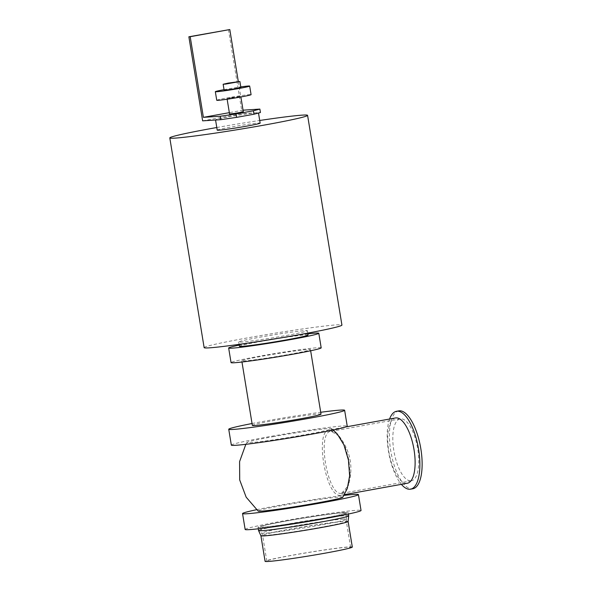 <?xml version="1.0" encoding="UTF-8"?>
<svg xmlns="http://www.w3.org/2000/svg" width="591" height="591" viewBox="0 0 591 591"><rect width="100%" height="100%" fill="white"/><g stroke="black" fill="none" stroke-linecap="round" stroke-linejoin="round"><path stroke-width="0.44" stroke-dasharray="2.96 2.22" d="M252.047 423.518A58.716 2.357 170.7 0 1 264.347 421.22A58.716 2.357 170.7 0 1 320.721 412.274M321.024 414.143A34.795 1.396 -9.3 0 0 286.465 418.391A34.795 1.396 -9.3 0 0 252.35 425.394M231.34 445.126A58.716 2.357 170.7 0 1 266.947 437.089A58.716 2.357 170.7 0 1 347.235 426.148M272.953 436.697A42.936 1.721 170.7 0 1 331.625 428.645A42.936 1.721 170.7 0 1 289.568 437.34A42.936 1.721 170.7 0 1 246.927 442.511A42.936 1.721 170.7 0 1 272.953 436.697M342.307 512.87A43.062 1.729 -9.3 0 0 294.606 519.629A43.062 1.729 -9.3 0 0 260.601 526.913A43.062 1.729 -9.3 0 0 303.375 521.661A43.062 1.729 -9.3 0 0 345.587 512.995A43.062 1.729 -9.3 0 0 342.307 512.87M245.147 529.447A58.716 2.357 170.7 0 1 280.755 521.41A58.716 2.357 170.7 0 1 361.042 510.469M344.679 512.441A45.67 1.832 170.7 0 1 348.165 512.574A45.67 1.832 170.7 0 1 303.39 521.764A45.67 1.832 170.7 0 1 258.023 527.335A45.67 1.832 170.7 0 1 294.089 519.607A45.67 1.832 170.7 0 1 344.679 512.441M256.546 509.715A58.716 2.357 170.7 0 1 278.154 505.534A58.716 2.357 170.7 0 1 343.947 495.406M342.854 497.216A42.936 1.721 -9.3 0 0 284.16 505.15A42.936 1.721 -9.3 0 0 258.156 511.082M204.139 347.634A69.812 2.8 170.7 0 1 246.469 338.074A69.812 2.8 170.7 0 1 341.923 325.072M286.266 335.489A34.795 1.396 -9.3 0 0 307.364 330.731A34.795 1.396 -9.3 0 0 272.806 334.971A34.795 1.396 -9.3 0 0 238.69 341.975A34.795 1.396 -9.3 0 0 286.266 335.489M216.794 127.516A69.812 2.8 170.7 0 1 259.715 120.483M289.354 354.364A34.795 1.396 -9.3 0 0 310.46 349.599A34.795 1.396 -9.3 0 0 275.894 353.846A34.795 1.396 -9.3 0 0 241.778 360.842A34.795 1.396 -9.3 0 0 289.354 354.364M321.186 347.84A45.67 1.832 -9.3 0 0 275.82 353.411A45.67 1.832 -9.3 0 0 231.051 362.601M307.874 333.849A45.67 1.832 -9.3 0 0 239.2 345.092M308.066 335.016A34.795 1.396 -9.3 0 0 273.507 339.264A34.795 1.396 -9.3 0 0 239.392 346.26M389.58 419.026A39.582 15.004 -100.2 0 0 401.385 484.347M398.748 410.871A39.582 15.004 -100.2 0 0 390.873 451.65A39.582 15.004 -100.2 0 0 412.178 488.853A39.582 15.004 -100.2 0 0 412.828 488.772M395.512 417.955A33.185 12.581 -100.2 0 0 388.908 452.145A33.185 12.581 -100.2 0 0 406.771 483.342A33.185 12.581 -100.2 0 0 407.31 483.275M410.863 480.83A31.449 11.923 -100.2 0 0 411.38 480.771A31.449 11.923 -100.2 0 0 417.519 447.705A31.449 11.923 -100.2 0 0 400.196 418.879A31.449 11.923 -100.2 0 0 393.938 451.273A31.449 11.923 -100.2 0 0 410.863 480.83M341.495 493.367C327.244 496.1 316.466 430.322 331.344 431.349L339.175 436.18L344.974 446.368L348.912 459.968L350.086 474.085L348.284 485.736L341.495 493.367M400.196 418.879L331.344 431.349M337.262 433.964L329.276 429.923L345.72 426.953M329.815 429.856C314.22 428.734 325.582 498.154 340.534 495.31L347.294 488.476M348.121 521.484L348.121 521.476A44.192 1.773 -9.3 0 0 348.121 521.476A44.192 1.773 -9.3 0 0 344.752 521.343A44.192 1.773 -9.3 0 0 295.796 528.28A44.192 1.773 -9.3 0 0 260.904 535.756L260.904 535.764M352.31 547.044A44.192 1.773 -9.3 0 0 348.941 546.911A44.192 1.773 -9.3 0 0 299.984 553.848A44.192 1.773 -9.3 0 0 265.093 561.324M348.69 515.795A45.67 1.832 -9.3 0 0 345.21 515.662A45.67 1.832 -9.3 0 0 294.613 522.828A45.67 1.832 -9.3 0 0 258.555 530.555M343.319 519.061A43.062 1.729 -9.3 0 0 295.618 525.82A43.062 1.729 -9.3 0 0 261.614 533.112A43.062 1.729 -9.3 0 0 261.621 533.126A43.062 1.729 -9.3 0 0 304.387 527.852A43.062 1.729 -9.3 0 0 346.607 519.208A43.062 1.729 -9.3 0 0 346.599 519.193A43.062 1.729 -9.3 0 0 343.319 519.061M343.135 521.402A42.449 1.707 -9.3 0 0 296.106 528.066A42.449 1.707 -9.3 0 0 262.581 535.254A42.449 1.707 -9.3 0 0 262.589 535.269A42.449 1.707 -9.3 0 0 304.749 530.068A42.449 1.707 -9.3 0 0 346.37 521.55A42.449 1.707 -9.3 0 0 346.37 521.528A42.449 1.707 -9.3 0 0 343.135 521.402M347.353 547.2A42.449 1.707 -9.3 0 0 300.331 553.863A42.449 1.707 -9.3 0 0 266.807 561.044A42.449 1.707 -9.3 0 0 308.975 555.865A42.449 1.707 -9.3 0 0 350.596 547.325A42.449 1.707 -9.3 0 0 347.353 547.2M228.724 116.87A21.749 0.872 170.7 0 1 256.804 112.755A21.749 0.872 170.7 0 1 258.459 112.815A21.749 0.872 170.7 0 1 245.272 115.792A21.749 0.872 170.7 0 1 217.192 119.907A21.749 0.872 170.7 0 1 215.538 119.847A21.749 0.872 170.7 0 1 228.724 116.87M202.632 120.852L242.236 113.701L260.439 112.519M243.041 110.177L229.345 112.652M243.307 111.773L229.567 114.026M228.473 29.639L242.236 113.701M243.004 110.177L238.313 81.565M224.137 90.253L240.877 87.512M224.033 89.655A17.398 0.702 170.7 0 1 225.888 89.315A17.398 0.702 170.7 0 1 240.773 86.914M216.742 100.271A17.398 0.702 170.7 0 1 227.291 97.892A17.398 0.702 170.7 0 1 251.079 94.649M231.258 97.633L240.773 96.333L233.955 97.737L227.04 98.586L231.258 97.633M217.222 130.138A21.749 0.872 170.7 0 1 230.409 127.161A21.749 0.872 170.7 0 1 260.143 123.113M310.652 350.773L310.46 349.599M241.97 362.017L241.778 360.842M307.756 333.125L307.364 330.731M239.082 344.368L238.69 341.975M411.38 480.771L342.012 493.308M344.376 494.645L341.081 495.243M331.625 428.645L333.235 430.012M246.927 442.511L245.834 444.321M339.175 436.18C350.662 451.14 353.699 467.666 348.284 485.736M348.402 514.037L348.165 512.574M258.267 528.797L258.023 527.335M346.599 519.193L345.587 512.995M266.807 561.044L262.581 535.254L261.621 533.126L260.601 526.913M346.37 521.55L346.607 519.208M350.596 547.325L346.37 521.528M227.04 98.586L227.143 99.214M240.773 96.333L240.877 96.968"/><path stroke-width="0.89" d="M320.721 412.274A58.716 2.357 170.7 0 1 344.634 410.28A58.716 2.357 170.7 0 1 287.071 422.092A58.716 2.357 170.7 0 1 228.739 429.258A58.716 2.357 170.7 0 1 252.047 423.518M241.97 362.017L252.35 425.394A34.795 1.396 -9.3 0 0 299.925 418.908A34.795 1.396 -9.3 0 0 321.024 414.143L310.652 350.773M344.634 410.28L347.235 426.148A58.716 2.357 170.7 0 1 289.671 437.961A58.716 2.357 170.7 0 1 231.34 445.126L228.739 429.258M343.947 495.406A58.716 2.357 170.7 0 1 358.442 494.601L361.042 510.469A58.716 2.357 170.7 0 1 303.478 522.281A58.716 2.357 170.7 0 1 245.147 529.447L242.546 513.579A58.716 2.357 170.7 0 1 256.546 509.715M358.442 494.601A58.716 2.357 170.7 0 1 300.878 506.413A58.716 2.357 170.7 0 1 242.546 513.579M245.834 444.321L239.591 461.601L239.702 479.973L246.159 497.171L258.156 511.082A42.936 1.721 -9.3 0 0 300.782 505.785A42.936 1.721 -9.3 0 0 342.854 497.216L347.294 488.476L349.636 475.844L348.446 460.049L343.925 444.883L337.262 433.964L333.235 430.012M259.715 120.483A69.812 2.8 170.7 0 1 307.579 115.341L341.923 325.072A69.812 2.8 170.7 0 1 273.478 339.116A69.812 2.8 170.7 0 1 204.139 347.634L169.794 137.91A69.812 2.8 170.7 0 1 212.125 128.35A69.812 2.8 170.7 0 1 216.794 127.516M307.579 115.341A69.812 2.8 170.7 0 1 239.133 129.392A69.812 2.8 170.7 0 1 169.794 137.91M239.2 345.092A45.67 1.832 -9.3 0 0 228.658 348.018L231.051 362.601A45.67 1.832 -9.3 0 0 293.491 354.098A45.67 1.832 -9.3 0 0 321.186 347.84L318.8 333.258A45.67 1.832 -9.3 0 0 307.874 333.849M228.658 348.018A45.67 1.832 -9.3 0 0 291.104 339.515A45.67 1.832 -9.3 0 0 318.8 333.258M239.082 344.368L239.392 346.26A34.795 1.396 -9.3 0 0 286.967 339.781A34.795 1.396 -9.3 0 0 308.066 335.016L307.756 333.125M401.385 484.347A39.582 15.004 -100.2 0 0 409.925 489.259A39.582 15.004 -100.2 0 0 410.568 489.178A39.582 15.004 -100.2 0 0 418.295 447.564A39.582 15.004 -100.2 0 0 396.495 411.284A39.582 15.004 -100.2 0 0 389.58 419.026M410.568 489.178L412.828 488.772A39.582 15.004 -100.2 0 0 420.556 447.158A39.582 15.004 -100.2 0 0 398.748 410.871L396.495 411.284M344.376 494.645L407.31 483.275A33.185 12.581 -100.2 0 0 413.796 448.377A33.185 12.581 -100.2 0 0 395.512 417.955L345.72 426.953M260.904 535.756A44.192 1.773 -9.3 0 0 260.912 535.778A44.192 1.773 -9.3 0 0 304.801 530.363A44.192 1.773 -9.3 0 0 348.121 521.491L348.69 515.81A45.67 1.832 -9.3 0 0 348.69 515.795L348.402 514.037M260.904 535.764L265.093 561.324A44.192 1.773 -9.3 0 0 308.99 555.932A44.192 1.773 -9.3 0 0 352.31 547.044L348.121 521.484M260.912 535.778L258.555 530.57A45.67 1.832 -9.3 0 0 258.555 530.57A45.67 1.832 -9.3 0 0 303.914 524.985A45.67 1.832 -9.3 0 0 348.69 515.81M259.877 109.084L253.421 110.79L253.99 114.218L260.439 112.519L259.877 109.084L243.041 110.177M253.99 114.218L236.563 117.373L236.001 113.937L220.273 116.242L220.835 119.678L236.563 117.373M253.421 110.79L236.001 113.937M220.835 119.678L202.632 120.852L188.869 36.79L190.191 36.708L203.393 117.336L220.273 116.242M229.345 112.652L203.393 117.336M227.143 99.214L229.567 114.026L236.481 113.176L243.307 111.773L240.877 96.968M238.313 81.565L229.796 29.55L188.869 36.79M229.796 29.55L190.191 36.708M228.296 83.087L239.887 81.506L225.644 84.085L223.147 84.247L228.296 83.087M239.887 81.506L240.877 87.512L232.559 89.219L224.137 90.253L223.147 84.247M240.773 86.914A17.398 0.702 170.7 0 1 249.675 86.072A17.398 0.702 170.7 0 1 232.618 89.573A17.398 0.702 170.7 0 1 215.331 91.694A17.398 0.702 170.7 0 1 224.033 89.655M249.675 86.072L251.079 94.649A17.398 0.702 170.7 0 1 234.021 98.15A17.398 0.702 170.7 0 1 216.742 100.271L215.331 91.694M258.496 113.029L260.143 123.113A21.749 0.872 170.7 0 1 238.823 127.486A21.749 0.872 170.7 0 1 217.222 130.138L215.567 120.017M258.555 530.555L258.267 528.797"/></g></svg>
